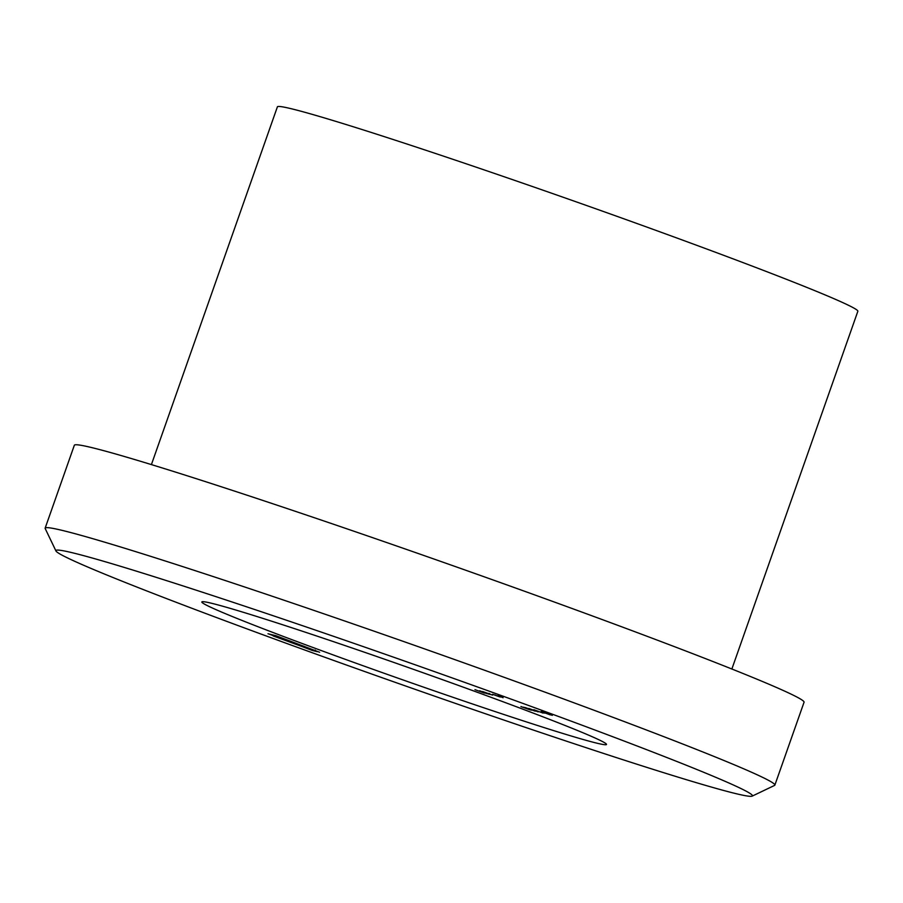 <?xml version="1.0" encoding="UTF-8"?>
<svg xmlns="http://www.w3.org/2000/svg" width="903" height="903" viewBox="0 0 903 903"><rect width="100%" height="100%" fill="white"/><g stroke="black" fill="none" stroke-linecap="round" stroke-linejoin="round"><path stroke-width="1.35" d="M516.031 700.909A369.237 11.604 -160.6 0 0 55.952 550.965A369.237 11.604 -160.6 0 0 292.312 645.498A369.237 11.604 -160.6 0 0 752.154 796.141A369.237 11.604 -160.6 0 0 516.031 700.909M55.952 550.965L45.206 528.571A386.823 12.145 19.4 0 1 45.15 528.142A386.823 12.145 19.4 0 1 527.194 685.659A386.823 12.145 19.4 0 1 774.864 785.113A386.823 12.145 19.4 0 1 774.56 785.418L752.154 796.141M469.154 689.305A214.508 6.739 19.4 0 1 606.477 744.219A214.508 6.739 19.4 0 1 339.189 657.113A214.508 6.739 19.4 0 1 202.012 601.793A214.508 6.739 19.4 0 1 469.154 689.305M151.411 464.594L277.39 106.859A307.697 9.662 19.4 0 1 660.838 232.161A307.697 9.662 19.4 0 1 857.85 311.275L731.87 669.01M45.15 528.142L74.339 445.258A386.823 12.145 19.4 0 1 556.383 602.775A386.823 12.145 19.4 0 1 804.054 702.241L774.864 785.113M492.575 694.305L499.743 696.879L492.575 694.305M498.084 695.694L503.106 697.714L497.959 695.66M489.731 693.741L488.918 693.38M489.257 694.283L479.595 690.761L489.268 694.249M523.808 707.23L531.336 710.176L523.684 707.196M533.109 710.243L534.339 710.548L533.154 710.142M533.82 709.803L543.053 713.077L533.854 709.724M543.561 712.839L544.791 713.144L543.595 712.727M484.38 693.075L474.955 689.644L484.38 693.075M267.988 633.748L275.912 635.701L319.628 652.271L278.474 636.784L273.146 635.915L309.706 649.359L278.034 637.315L304.322 646.39L299.243 645.126L317.235 651.673L312.269 650.442L268.541 633.872M315.745 650.86L315.181 650.047M272.571 634.877L273.146 635.915M541.337 711.564L550.322 714.905L541.1 711.496M538.143 711.857L528.853 708.46L538.143 711.857M535.129 711.079L525.196 707.534L535.265 711.158M486.762 693.583L480.893 691.54L486.175 693.267M486.819 693.47L487.676 693.82M482.62 691.517L492.575 695.107L482.62 691.517M520.918 706.609L530.151 709.882L520.941 706.53M500.397 697.037L493.512 694.531L500.409 697.014M495.386 695.028L496.39 695.547M552.32 715.368L542.895 711.936L552.331 715.334M282.91 638.602L282.662 639.279M526.178 707.884L534.147 710.785L526.178 707.884M533.233 710.334L534.147 710.785M482.552 692.138L484.335 692.578L482.552 692.138M488.873 693.752L485.046 692.454M485.204 692.499L490.814 694.463M490.622 694.531L488.862 693.786"/></g></svg>
